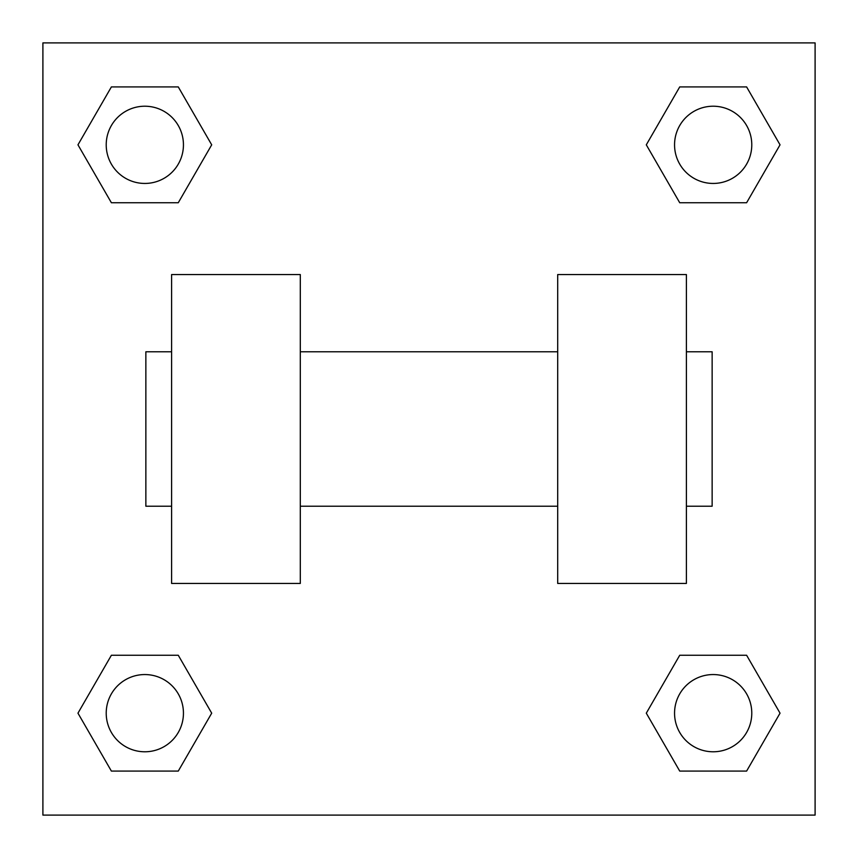 <?xml version="1.0" encoding="UTF-8"?>
<svg xmlns="http://www.w3.org/2000/svg" width="858" height="858" viewBox="0 0 858 858"><rect width="100%" height="100%" fill="white"/><g stroke="black" fill="none" stroke-linecap="round" stroke-linejoin="round"><path stroke-width="1.29" d="M211.701 144.83L178.271 202.745L111.39 202.745L77.96 144.83L111.39 86.915L178.271 86.915L211.701 144.83L178.271 202.745L148.52 202.745M148.52 655.255L178.271 655.255L211.701 713.17L178.271 771.085L111.39 771.085L77.96 713.17L111.39 655.255L178.271 655.255M709.48 202.745L679.729 202.745L646.299 144.83L679.729 86.915L746.61 86.915L780.04 144.83L746.61 202.745L679.729 202.745M646.299 713.17L679.729 655.255L746.61 655.255L780.04 713.17L746.61 771.085L679.729 771.085L646.299 713.17L679.729 655.255L709.48 655.255M679.729 655.255L746.61 655.255L679.729 655.255M746.61 771.085L679.729 771.085L746.61 771.085L780.04 713.17M751.78 713.17A38.61 38.61 0 0 0 693.865 679.729A38.61 38.61 0 0 0 693.865 746.61A38.61 38.61 0 0 0 751.78 713.17M178.271 771.085L111.39 771.085L178.271 771.085L211.701 713.17M183.44 713.17A38.61 38.61 0 0 0 125.525 679.729A38.61 38.61 0 0 0 125.525 746.61A38.61 38.61 0 0 0 183.44 713.17M679.729 86.915L746.61 86.915L679.729 86.915L646.299 144.83M751.78 144.83A38.61 38.61 0 0 0 693.865 111.39A38.61 38.61 0 0 0 693.865 178.271A38.61 38.61 0 0 0 751.78 144.83M111.39 86.915L178.271 86.915L111.39 86.915L77.96 144.83M178.271 202.745L111.39 202.745L178.271 202.745M183.44 144.83A38.61 38.61 0 0 0 125.525 111.39A38.61 38.61 0 0 0 125.525 178.271A38.61 38.61 0 0 0 183.44 144.83M815.1 42.9L815.1 815.1L42.9 815.1L42.9 42.9L815.1 42.9M77.96 713.17L111.39 655.255M780.04 144.83L746.61 202.745M557.7 274.56L557.7 583.44L686.4 583.44L686.4 274.56L557.7 274.56M300.3 583.44L300.3 274.56L171.6 274.56L171.6 583.44L300.3 583.44M686.4 506.22L712.14 506.22L712.14 351.78L686.4 351.78M171.6 351.78L145.86 351.78L145.86 506.22L171.6 506.22M557.7 351.78L300.3 351.78M557.7 506.22L300.3 506.22"/></g></svg>
